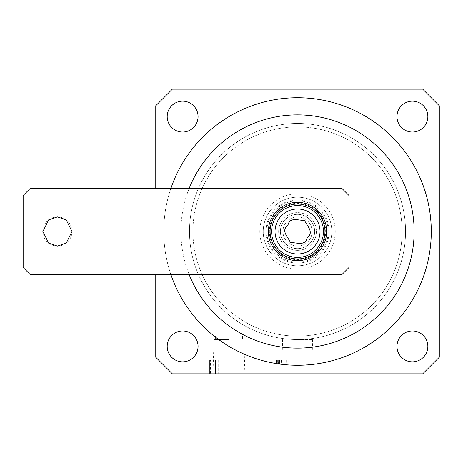 <?xml version="1.0" encoding="UTF-8"?>
<svg xmlns="http://www.w3.org/2000/svg" width="463" height="463" viewBox="0 0 463 463"><rect width="100%" height="100%" fill="white"/><g stroke="black" fill="none" stroke-linecap="round" stroke-linejoin="round"><path stroke-width="0.35" stroke-dasharray="2.31 1.74" d="M263.221 231.5A34.297 34.297 0 0 1 297.518 197.203A34.297 34.297 0 0 1 331.815 231.5A34.297 34.297 0 0 0 297.518 197.203A34.297 34.297 0 0 0 263.221 231.5A34.297 34.297 0 0 0 297.518 265.797A34.297 34.297 0 0 0 331.815 231.5A34.297 34.297 0 0 1 297.518 265.797A34.297 34.297 0 0 1 263.221 231.5A34.297 34.297 0 0 0 297.518 265.797A34.297 34.297 0 0 0 331.815 231.5M189.489 231.5A108.035 108.035 0 0 0 297.518 339.535A108.035 108.035 0 0 0 405.553 231.5A108.035 108.035 0 0 0 297.518 123.465A108.035 108.035 0 0 0 189.489 231.5A108.035 108.035 0 0 0 297.518 339.535A108.035 108.035 0 0 0 405.553 231.5A108.035 108.035 0 0 0 297.518 123.465A108.035 108.035 0 0 0 189.489 231.5M228.93 373.832L212.963 373.832L228.93 373.832M228.93 339.535L214.033 339.535L228.93 339.535M228.93 336.103L215.382 336.103L228.93 336.103M297.518 339.535L312.415 339.535L297.518 339.535M297.518 336.103L311.067 336.103L297.518 336.103M297.113 365.255L294.85 365.232M291.516 365.122L281.851 364.335L282.627 339.535M163.763 231.5A133.755 133.755 0 0 0 170.824 274.368A133.755 133.755 0 0 1 163.763 231.5A133.755 133.755 0 0 0 297.518 365.255A133.755 133.755 0 0 0 431.279 231.5A133.755 133.755 0 0 0 297.518 97.745A133.755 133.755 0 0 0 163.763 231.5A133.755 133.755 0 0 1 170.824 188.632M167.195 346.393A15.435 15.435 0 0 0 182.63 361.829A15.435 15.435 0 0 0 198.06 346.393A15.435 15.435 0 0 0 182.63 330.958A15.435 15.435 0 0 0 167.195 346.393M167.195 116.607A15.435 15.435 0 0 0 182.63 132.042A15.435 15.435 0 0 0 198.06 116.607A15.435 15.435 0 0 0 182.63 101.171A15.435 15.435 0 0 0 167.195 116.607M396.982 116.607A15.435 15.435 0 0 0 412.411 132.042A15.435 15.435 0 0 0 427.847 116.607A15.435 15.435 0 0 0 412.411 101.171A15.435 15.435 0 0 0 396.982 116.607M396.982 346.393A15.435 15.435 0 0 0 412.411 361.829A15.435 15.435 0 0 0 427.847 346.393A15.435 15.435 0 0 0 412.411 330.958A15.435 15.435 0 0 0 396.982 346.393M172.34 373.832L422.702 373.832L439.85 356.684L439.85 106.316L422.702 89.168L172.34 89.168L155.192 106.316L155.192 356.684L172.34 373.832M215.741 373.832L209.664 373.832L220.753 373.832L215.741 373.832L215.741 360.11L209.664 360.11L209.664 373.832L209.664 360.11L210.422 360.11L210.422 373.832M311.171 364.555L297.518 365.255M279.536 360.11L288.09 360.11L279.536 360.11L279.536 364.04A133.755 133.755 0 0 0 283.854 364.555L285.011 364.67L285.011 360.11L284.895 364.659L284.213 364.589A133.755 133.755 0 0 1 283.825 364.555A133.755 133.755 0 0 0 288.09 364.925A133.755 133.755 0 0 1 287.801 364.902L276.602 363.611A133.755 133.755 0 0 1 276.307 363.565A133.755 133.755 0 0 0 279.779 364.074A133.755 133.755 0 0 1 279.484 364.034L278.518 363.901L278.604 360.11L278.604 363.912M284.566 364.624L284.895 364.659M155.192 188.632L155.192 274.368M283.854 360.11L283.854 364.555M279.484 360.11L279.484 364.034M279.779 360.11L279.779 364.074L279.779 360.11M276.307 360.11L276.307 363.565L276.307 360.11M276.602 360.11L276.602 363.611M277.673 360.11L277.673 363.773M281.377 360.11L281.377 364.277M282.928 360.11L282.928 364.456M286.632 360.11L286.632 364.809M287.801 360.11L287.801 364.902M288.09 360.11L288.09 364.925L288.09 360.11M283.825 360.11L283.825 364.555L283.825 360.11M284.213 360.11L284.213 364.589M281.874 360.11L279.698 360.11L283.784 360.11L281.874 360.11L281.874 364.335L283.02 364.468M283.067 364.474L283.784 364.549A133.755 133.755 0 0 1 279.698 364.063L279.698 360.11M283.784 360.11L283.784 364.549M281.695 360.11L281.874 364.335M210.422 360.11L211.278 360.11L211.278 373.832L211.278 360.11L210.312 360.11L210.312 373.832M210.312 360.11L209.664 360.11L209.664 373.832L209.664 360.11L215.405 360.11L215.405 373.832M215.405 360.11L220.058 360.11L220.058 373.832M220.058 360.11L216.985 360.11L216.985 373.832M216.985 360.11L220.753 360.11L220.753 373.832M220.753 360.11L215.741 360.11M215.318 360.11L218.212 360.11L212.899 360.11L215.318 360.11L215.318 373.832L218.212 373.832L212.899 373.832L218.906 373.832L215.318 373.832M213.756 360.11L218.906 360.11L212.899 360.11L213.756 360.11L213.756 373.832M215.474 360.11L215.474 373.832M212.899 360.11L212.899 373.832L212.899 360.11M215.087 360.11L215.087 373.832M218.906 360.11L218.906 373.832M218.212 360.11L218.212 373.832M213.738 360.11L213.738 373.832M214.855 360.11L214.855 373.832M57.447 216.921A14.579 14.579 0 0 0 42.868 231.5A14.579 14.579 0 0 0 57.447 246.079A14.579 14.579 0 0 0 72.02 231.5A14.579 14.579 0 0 0 57.447 216.921M297.518 250.361A18.861 18.861 0 0 1 278.657 231.5A18.861 18.861 0 0 1 297.518 212.639A18.861 18.861 0 0 1 316.385 231.5A18.861 18.861 0 0 1 297.518 250.361A18.861 18.861 0 0 1 278.657 231.5A18.861 18.861 0 0 1 297.518 212.639A18.861 18.861 0 0 1 316.385 231.5A18.861 18.861 0 0 1 297.518 250.361M297.518 265.797A34.297 34.297 0 0 1 263.221 231.5A34.297 34.297 0 0 1 297.518 197.203A34.297 34.297 0 0 1 331.815 231.5A34.297 34.297 0 0 1 297.518 265.797M297.518 262.197A30.697 30.697 0 0 1 266.827 231.5A30.697 30.697 0 0 1 297.518 200.803A30.697 30.697 0 0 1 328.215 231.5A30.697 30.697 0 0 1 297.518 262.197M297.518 260.652A29.152 29.152 0 0 1 268.366 231.5A29.152 29.152 0 0 1 297.518 202.348A29.152 29.152 0 0 1 326.67 231.5A29.152 29.152 0 0 1 297.518 260.652M348.963 267.51L348.963 195.49L342.105 188.632L30.008 188.632L23.15 195.49L23.15 267.51L30.008 274.368L342.105 274.368L348.963 267.51M274.588 337.07A108.035 108.035 0 0 0 403.094 254.436A108.035 108.035 0 0 0 320.454 125.93A108.035 108.035 0 0 1 403.094 254.436A108.035 108.035 0 0 1 274.588 337.07A108.035 108.035 0 0 1 191.948 208.564A108.035 108.035 0 0 1 320.454 125.93A108.035 108.035 0 0 0 191.948 208.564A108.035 108.035 0 0 0 274.588 337.07A108.035 108.035 0 0 1 191.948 208.564A108.035 108.035 0 0 1 320.454 125.93A108.035 108.035 0 0 0 191.948 208.564A108.035 108.035 0 0 0 274.588 337.07M300.614 217.257A14.579 14.579 0 0 0 283.275 228.404A14.579 14.579 0 0 0 294.427 245.743A14.579 14.579 0 0 0 311.767 234.596A14.579 14.579 0 0 0 300.614 217.257A14.579 14.579 0 0 0 283.275 228.404A14.579 14.579 0 0 0 294.427 245.743A14.579 14.579 0 0 0 311.767 234.596A14.579 14.579 0 0 0 300.614 217.257M304.799 197.985A34.297 34.297 0 0 1 331.033 238.781A34.297 34.297 0 0 1 290.237 265.015A34.297 34.297 0 0 1 264.008 224.219A34.297 34.297 0 0 1 304.799 197.985A34.297 34.297 0 0 1 331.033 238.781A34.297 34.297 0 0 1 290.237 265.015A34.297 34.297 0 0 1 264.008 224.219A34.297 34.297 0 0 1 304.799 197.985M307.085 237.612C314.562 232.559 306.865 225.77 304.579 220.457C298.797 220.614 289.404 216.476 287.957 225.388C280.48 230.441 288.177 237.23 290.463 242.543C296.245 242.386 305.638 246.524 307.085 237.612M312.745 223.606A17.148 17.148 0 0 0 289.624 216.279A17.148 17.148 0 0 0 282.297 239.394A17.148 17.148 0 0 0 305.418 246.721A17.148 17.148 0 0 0 312.745 223.606A17.148 17.148 0 0 0 289.624 216.279A17.148 17.148 0 0 0 282.297 239.394A17.148 17.148 0 0 0 305.418 246.721A17.148 17.148 0 0 0 312.745 223.606M335.247 231.5A37.729 37.729 0 0 0 297.518 193.771A37.729 37.729 0 0 0 259.795 231.5A37.729 37.729 0 0 0 297.518 269.229A37.729 37.729 0 0 0 335.247 231.5M189.078 188.632A116.607 116.607 0 0 0 189.078 274.368M319.725 129.281A104.603 104.603 0 0 1 399.737 253.707A104.603 104.603 0 0 1 275.311 333.719A104.603 104.603 0 0 0 399.737 253.707A104.603 104.603 0 0 0 319.725 129.281A104.603 104.603 0 0 0 195.299 209.293A104.603 104.603 0 0 0 275.311 333.719A104.603 104.603 0 0 1 195.299 209.293A104.603 104.603 0 0 1 319.725 129.281M304.22 200.653A31.571 31.571 0 0 1 328.371 238.202A31.571 31.571 0 0 1 290.816 262.347A31.571 31.571 0 0 1 266.671 224.798A31.571 31.571 0 0 1 304.22 200.653M303.496 203.986A28.15 28.15 0 0 1 325.032 237.478A28.15 28.15 0 0 1 291.545 259.014A28.15 28.15 0 0 1 270.01 225.522A28.15 28.15 0 0 1 303.496 203.986M214.033 339.535L212.963 373.832M215.382 336.103L215.382 339.535M283.975 336.103L283.975 339.535M312.415 339.535L313.191 364.335M311.067 336.103L311.067 339.535M242.473 336.103L242.473 339.535M243.822 339.535L244.892 373.832"/><path stroke-width="0.69" d="M297.518 365.255C317.74 364.254 317.74 364.254 297.518 365.255C277.302 364.254 277.302 364.254 297.518 365.255L297.113 365.255M294.85 365.232L291.516 365.122M170.824 188.632A133.755 133.755 0 0 1 431.279 231.5A133.755 133.755 0 0 1 170.824 274.368A133.755 133.755 0 0 0 431.279 231.5M167.195 346.393A15.435 15.435 0 0 0 182.63 361.829A15.435 15.435 0 0 0 198.06 346.393A15.435 15.435 0 0 0 182.63 330.958A15.435 15.435 0 0 0 167.195 346.393M167.195 116.607A15.435 15.435 0 0 0 182.63 132.042A15.435 15.435 0 0 0 198.06 116.607A15.435 15.435 0 0 0 182.63 101.171A15.435 15.435 0 0 0 167.195 116.607M396.982 116.607A15.435 15.435 0 0 0 412.411 132.042A15.435 15.435 0 0 0 427.847 116.607A15.435 15.435 0 0 0 412.411 101.171A15.435 15.435 0 0 0 396.982 116.607M396.982 346.393A15.435 15.435 0 0 0 412.411 361.829A15.435 15.435 0 0 0 427.847 346.393A15.435 15.435 0 0 0 412.411 330.958A15.435 15.435 0 0 0 396.982 346.393M155.192 274.368L155.192 356.684L172.34 373.832L422.702 373.832L439.85 356.684L439.85 106.316L422.702 89.168L172.34 89.168L155.192 106.316L155.192 188.632M313.191 364.335L311.171 364.555M278.604 363.912L279.536 364.04M279.698 364.063L281.874 364.335M57.447 216.921L48.702 219.838L42.868 231.5L48.702 243.162L57.447 246.079L66.192 243.162L72.02 231.5L66.192 219.838L57.447 216.921M297.518 260.652A29.152 29.152 0 0 1 268.366 231.5A29.152 29.152 0 0 1 297.518 202.348A29.152 29.152 0 0 1 326.67 231.5A29.152 29.152 0 0 1 297.518 260.652M348.963 267.51L348.963 195.49L342.105 188.632L186.057 188.632L186.057 274.368L342.105 274.368L348.963 267.51M186.057 188.632L30.008 188.632L23.15 195.49L23.15 267.51L30.008 274.368L186.057 274.368M287.957 225.388C289.404 216.476 298.797 220.614 304.579 220.457C306.865 225.77 314.562 232.559 307.085 237.612C305.638 246.524 296.245 242.386 290.463 242.543C288.177 237.23 280.48 230.441 287.957 225.388M273.164 244.134A27.439 27.439 0 0 1 284.89 207.146A27.439 27.439 0 0 1 321.878 218.866A27.439 27.439 0 0 1 310.152 255.854A27.439 27.439 0 0 1 273.164 244.134M189.078 274.368A116.607 116.607 0 0 0 414.13 231.5A116.607 116.607 0 0 0 189.078 188.632M317.491 221.146A22.496 22.496 0 0 0 287.164 211.533A22.496 22.496 0 0 0 277.551 241.854A22.496 22.496 0 0 0 307.878 251.467A22.496 22.496 0 0 0 317.491 221.146M274.518 243.428A25.911 25.911 0 0 1 285.59 208.5A25.911 25.911 0 0 1 320.523 219.572A25.911 25.911 0 0 1 309.452 254.5A25.911 25.911 0 0 1 274.518 243.428"/></g></svg>
